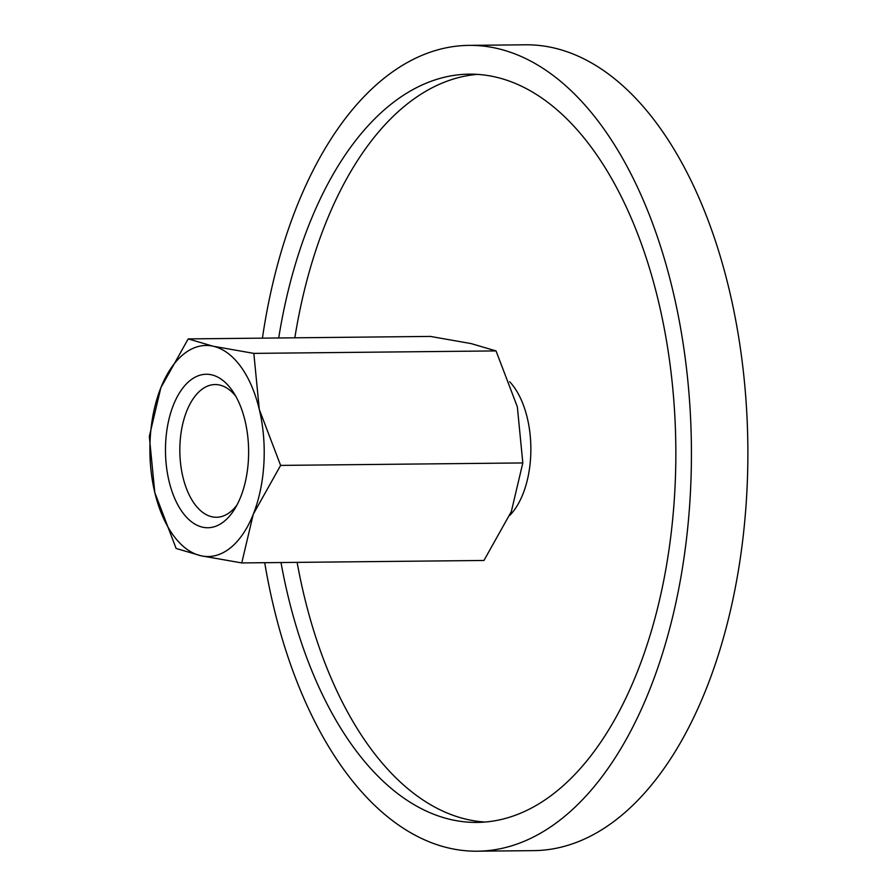 <?xml version="1.0" encoding="UTF-8"?>
<svg xmlns="http://www.w3.org/2000/svg" width="896" height="896" viewBox="0 0 896 896"><rect width="100%" height="100%" fill="white"/><g stroke="black" fill="none" stroke-linecap="round" stroke-linejoin="round"><path stroke-width="1.34" d="M509.645 381.707A76.754 41.574 89.4 0 1 530.634 457.251A76.754 41.574 89.4 0 1 509.734 515.446M469.056 45.371L525.515 44.8A402.931 218.254 89.4 0 1 746.67 495.611A402.931 218.254 89.4 0 1 533.714 850.629L477.266 851.2A402.931 218.254 -90.6 0 0 690.222 496.182A402.931 218.254 -90.6 0 0 469.056 45.371A402.931 218.254 -90.6 0 0 262.427 338.139M264.712 562.699A402.931 218.254 -90.6 0 0 477.266 851.2M297.125 562.374A374.147 202.664 -90.6 0 0 485.038 822.046M278.712 337.971A374.147 202.664 89.4 0 1 469.358 74.155A374.147 202.664 89.4 0 1 674.722 492.766A374.147 202.664 89.4 0 1 476.974 822.416A374.147 202.664 89.4 0 1 280.997 562.542M477.422 74.368A374.147 202.664 -90.6 0 0 294.84 337.814M149.33 436.43L154.795 492.52L176.109 548.453L201.006 555.778A105.526 57.165 -90.6 0 0 253.266 514.248A105.526 57.165 -90.6 0 0 263.894 463.546A105.526 57.165 -90.6 0 0 259.302 409.472A105.526 57.165 -90.6 0 0 213.091 346.214L188.194 338.901L160.843 387.744A105.526 57.165 -90.6 0 0 150.203 438.458A105.526 57.165 -90.6 0 0 154.795 492.52A105.526 57.165 -90.6 0 0 201.006 555.778L241.752 562.934L253.266 514.248L280.616 465.405L259.302 409.472L253.837 353.382L213.091 346.214A105.526 57.165 -90.6 0 0 160.843 387.744L149.33 436.43M188.194 338.901L430.394 336.426L471.139 343.594L496.037 350.918L517.35 406.84L522.816 462.941L511.314 511.627L483.952 560.47L241.752 562.934M236.947 505.064A66.36 35.952 89.4 0 1 216.451 517.272A66.36 35.952 89.4 0 1 180.029 443.016A66.36 35.952 89.4 0 1 215.107 384.552A66.36 35.952 89.4 0 1 235.838 396.323M165.704 441.874A76.754 41.574 89.4 0 1 191.173 379.68A76.754 41.574 89.4 0 1 233.24 392.034A76.754 41.574 89.4 0 1 248.394 460.118A76.754 41.574 89.4 0 1 234.438 509.41A76.754 41.574 89.4 0 1 187.891 518.638A76.754 41.574 89.4 0 1 165.704 441.874M496.037 350.918L253.837 353.382M522.816 462.941L280.616 465.405"/></g></svg>
